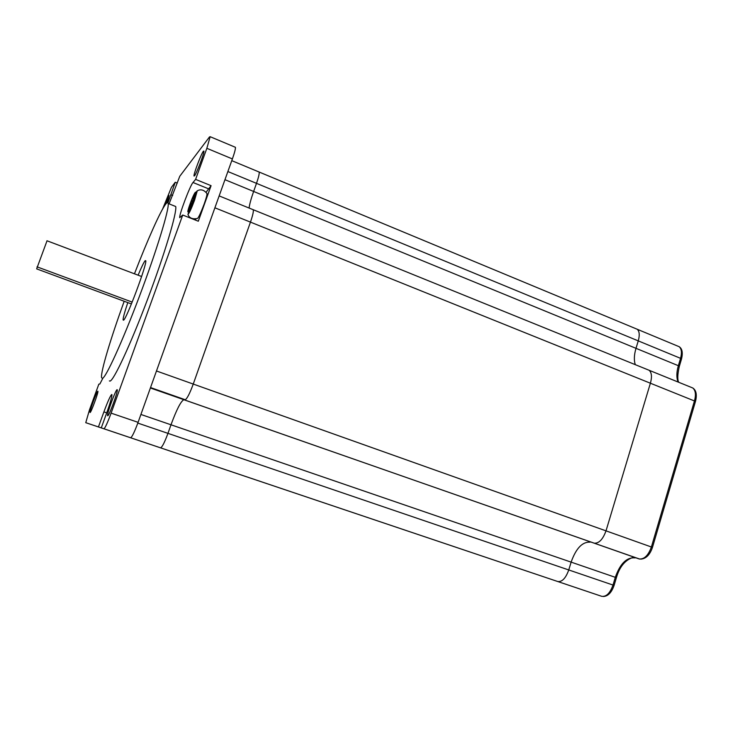 <?xml version="1.0" encoding="UTF-8"?>
<svg xmlns="http://www.w3.org/2000/svg" width="733" height="733" viewBox="0 0 733 733"><rect width="100%" height="100%" fill="white"/><g stroke="black" fill="none" stroke-linecap="round" stroke-linejoin="round"><path stroke-width="1.1" d="M647.349 369.56L649.126 370.275C651.674 372.575 652.123 376.789 650.473 382.938L606.035 530.774C602.947 539.332 599.008 543.474 594.216 543.19L639.24 558.986C644.316 559.38 648.375 555.348 651.417 546.9L694.536 400.658C696.13 394.574 695.544 390.35 692.786 387.986L690.898 387.216M635.713 328.631L637.224 329.254C639.478 331.316 639.827 335.183 638.26 340.882L635.997 348.331C634.072 354.919 633.843 360.361 635.319 364.677C633.843 360.361 634.072 354.919 635.997 348.331L678.355 365.703L680.554 358.336C682.057 352.692 681.589 348.807 679.152 346.7L677.539 346.022M235.018 147.122L235.412 147.296C235.632 148.689 234.633 152.574 232.388 158.933L138.088 422.336C134.496 432.012 132.004 437.161 130.621 437.757L601.665 596.305C606.292 596.955 610.067 593.208 613.008 585.044L615.317 577.292C620.109 563.732 626.605 557.254 634.796 557.85L635.108 557.923M102.693 378.558L99.844 384.019L98.827 384.184L89.49 409.829L85.761 422.684L160.527 447.836C162.085 447.341 164.568 442.521 167.958 433.359C164.568 442.521 162.085 447.341 160.527 447.836L557.749 581.526C562.101 582.075 565.766 578.218 568.753 569.953L571.126 562.129C576.001 548.403 582.304 541.742 590.038 542.154C582.304 541.742 576.001 548.403 571.126 562.129L616.389 577.696L614.089 585.42L568.753 569.953L571.126 562.129L170.991 424.783C176.589 409.6 180.868 401.244 183.827 399.714L639.772 559.087M127.808 302.592C124.592 312.194 123.025 317.985 123.107 319.945L123.52 320.184C126.36 319.597 147.223 263.898 145.775 260.746L145.18 260.673C143.879 262.176 141.524 267.014 138.106 275.187M124.189 301.254C110.784 338.179 100.613 371.768 101.557 377.504L102.318 378.43C105.57 378.356 122.109 342.32 139.389 296.425C156.697 250.539 169.36 209.024 168.187 203.508C167.958 202.116 167.17 202.271 165.814 203.994C160.6 210.508 147.461 240.094 134.46 273.803M109.382 380.894L109.932 381.087C113.478 381.114 130.263 345.252 147.525 299.449C164.806 253.673 177.184 212.139 175.718 206.514L174.17 205.9M101.282 427.889L106.908 412.34C110.298 402.793 111.975 396.919 111.938 394.721L111.755 394.491C110.408 395.591 107.788 401.391 103.894 411.882L98.442 426.936L116.877 433.139L103.939 428.778C105.094 428.09 107.485 422.877 111.104 413.137L182.728 215.035L198.304 221.219L211.077 185.678L195.61 179.383L206.853 148.304L210.151 136.695L209.491 136.943L179.787 176.25L169.076 203.866M97.837 391.211L97.92 391.312C98.479 392.457 90.8 413.247 90.095 412.496L90.031 412.395C89.508 411.158 97.022 390.781 97.837 391.211M117.133 389.672L117.28 389.855C118.05 391.697 108.786 416.747 107.696 415.758L107.577 415.574C106.853 413.623 115.878 389.168 117.133 389.672M203.398 151.218L203.911 151.053C204.589 152.51 196.49 173.831 194.474 175.893L194.016 175.993C193.384 174.472 201.254 153.683 203.398 151.218M164.559 205.762L169.039 195.574L167.271 202.629M252.702 209.51L253.242 209.73C253.682 211.306 252.757 215.429 250.466 222.099L193.255 384.055C189.728 393.584 187.052 398.807 185.211 399.723L183.827 399.714C180.868 401.244 176.589 409.6 170.991 424.783L167.958 433.359L170.991 424.783L140.91 414.457M258.657 171.843L259.115 172.026C259.5 173.419 258.63 177.194 256.495 183.351L253.627 191.45C251.117 198.597 249.596 204.122 249.073 208.035C249.596 204.122 251.117 198.597 253.627 191.45L635.997 348.331L638.26 340.882L680.554 358.336L681.479 359.106L679.335 366.317M177.304 183.094L175.242 182.26L171.458 187.272L162.607 209.042M85.761 422.684L98.442 426.936M175.242 182.26L167.985 202.849M195.61 179.383L192.999 182.499C190.085 185.522 178.825 215.374 179.732 217.664L182.728 215.035M211.077 185.678L206.019 192.348M195.848 218.746L195.5 220.102M47.031 240.791L36.65 268.874L131.427 303.938M37.035 266.849L132.178 302.097M219.158 195.903L649.126 370.275C651.674 372.575 652.123 376.789 650.473 382.938L606.035 530.774C602.947 539.332 599.008 543.474 594.216 543.19L150.384 387.986M253.242 209.73C253.682 211.306 252.757 215.429 250.466 222.099L193.255 384.055C189.728 393.584 187.052 398.807 185.211 399.723L150.54 387.565M231.775 160.655L259.115 172.026C259.5 173.419 258.63 177.194 256.495 183.351L253.627 191.45L224.958 179.686M259.115 172.026L637.224 329.254C639.478 331.316 639.827 335.183 638.26 340.882L227.881 171.54M601.665 596.305L557.749 581.526C562.101 582.075 565.766 578.218 568.753 569.953L137.813 423.088M197.269 190.818C200.75 188.922 203.976 189.829 206.926 193.512C207.228 194.465 206.33 197.919 204.223 203.902C200.256 214.348 197.837 219.222 196.966 218.526C192.248 219.35 189.233 217.976 187.923 214.412C189.068 213.669 191.276 208.932 194.557 200.191L197.269 190.818C195.757 192.651 197.259 189.462 193.558 200.173L187.923 214.412M191.258 201.135L195.235 193.2L193.439 198.652L194.117 198.002L188.317 210.957L191.258 201.135L192.788 201.749M214.897 207.796L695.489 401.382L652.48 547.331M678.062 382.012C676.385 377.66 676.486 372.227 678.355 365.703L679.289 366.463C677.512 374.499 677.319 379.776 678.721 382.278M156.468 370.98L652.462 547.377C649.924 554.817 646.03 558.729 640.798 559.123M106.725 412.844L103.894 411.882M130.621 437.757L103.939 428.778M138.088 422.336L111.104 413.137M232.388 158.933L206.853 148.304M208.254 188.693L192.999 182.499M172.667 195.519L170.707 194.731M193.485 200.219C198.258 187.089 194.602 191.276 190.094 203.921C185.376 216.812 188.83 213.239 193.485 200.219M191.835 200.512L193.063 201.007M193.155 197.553L193.631 197.736M649.126 370.275L692.786 387.986C696.203 390.258 697.12 394.675 695.535 401.244M637.224 329.254L679.152 346.7C682.221 348.633 683.009 352.72 681.525 358.959M603.36 596.506C608.014 596.241 611.588 592.548 614.08 585.429M616.389 577.677C619.467 567.113 624.809 560.424 632.396 557.621M235.412 147.296L210.151 136.695M168.187 203.508L175.718 206.514M123.602 320.119L123.107 319.945M46.958 240.763L141.606 276.506M190.113 205.497L190.727 205.744"/></g></svg>
